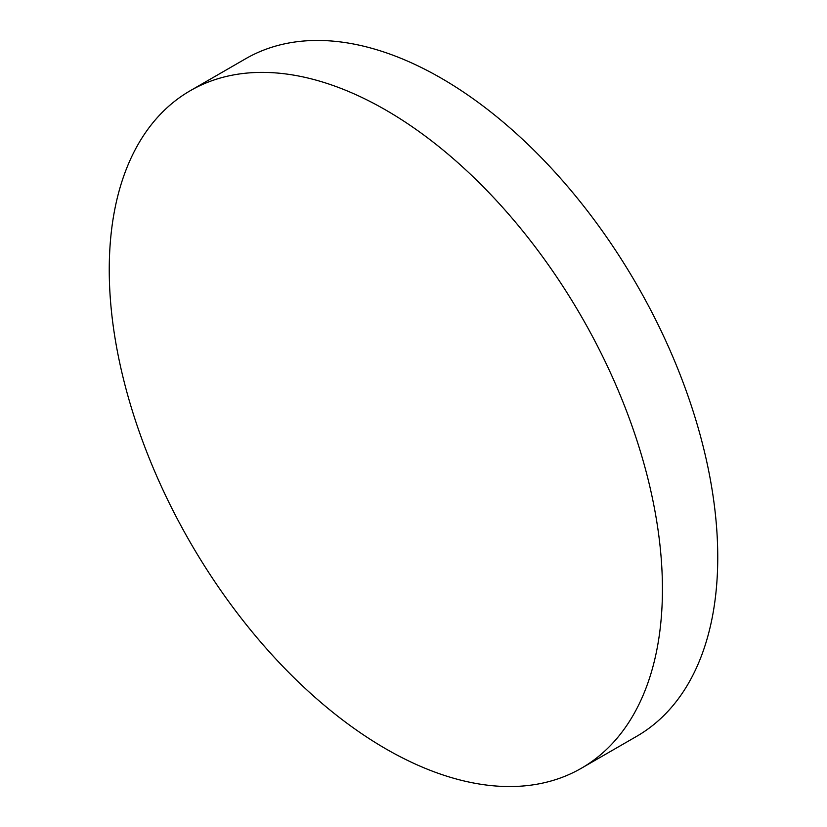<?xml version="1.0" encoding="UTF-8"?>
<svg xmlns="http://www.w3.org/2000/svg" width="827" height="827" viewBox="0 0 827 827"><rect width="100%" height="100%" fill="white"/><g stroke="black" fill="none" stroke-linecap="round" stroke-linejoin="round"><path stroke-width="1.24" d="M385.837 748.848A391.161 225.833 -120 0 0 581.422 768.221A391.161 225.833 -120 0 0 641.38 454.778A391.161 225.833 -120 0 0 385.837 110.084A391.161 225.833 -120 0 0 190.262 90.712A391.161 225.833 -120 0 0 130.304 404.155A391.161 225.833 -120 0 0 385.837 748.848M581.422 768.221L636.738 736.288A391.161 225.833 -120 0 0 696.696 422.845A391.161 225.833 -120 0 0 441.163 78.151A391.161 225.833 -120 0 0 245.578 58.779L190.262 90.712"/></g></svg>
